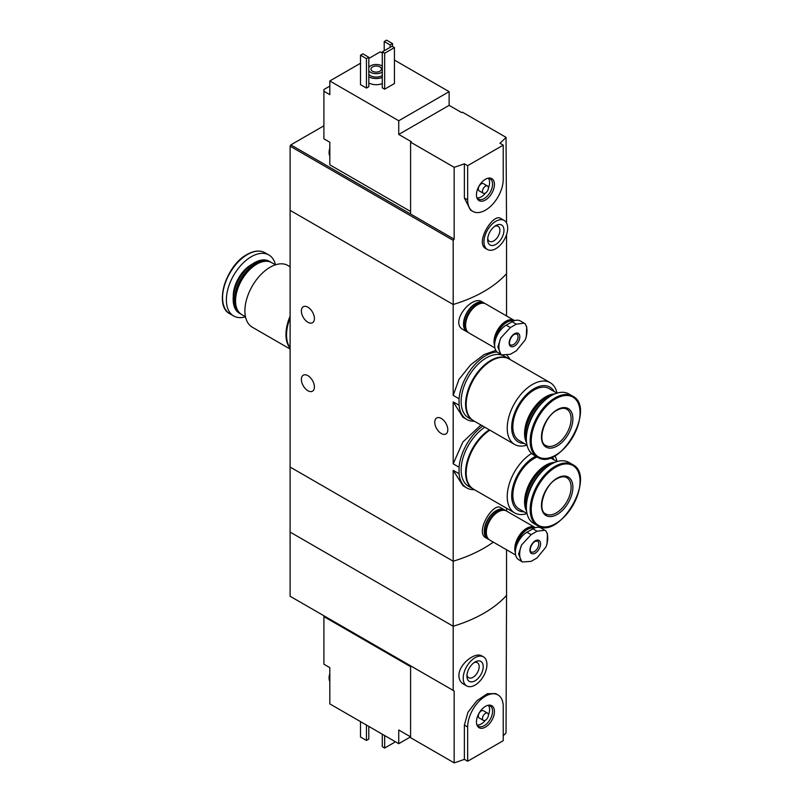 <?xml version="1.0" encoding="UTF-8"?>
<svg xmlns="http://www.w3.org/2000/svg" width="803" height="803" viewBox="0 0 803 803"><rect width="100%" height="100%" fill="white"/><g stroke="black" fill="none" stroke-linecap="round" stroke-linejoin="round"><path stroke-width="1.2" d="M474.432 489.689A37.942 21.902 -60 0 1 466.774 487.923A37.942 21.902 -60 0 1 459.065 473.72L459.065 467.216L453.183 463.833L453.183 401.881L462.95 417.259L466.774 419.467A37.942 21.902 -60 0 1 459.065 405.264L453.183 401.881M459.065 467.216A37.942 21.902 -60 0 1 482.733 426.022M480.907 424.968L462.859 442.031L453.183 463.833M459.065 473.72L453.183 470.327L462.95 485.715L466.774 487.923M459.065 405.264L459.065 398.77L453.183 395.377L453.183 304.498L290.104 210.346L290.104 532.078L453.183 626.24A125.76 72.601 0 0 0 506.542 595.435L506.031 732.898A125.76 72.601 180 0 1 503.23 735.779M459.065 398.77A37.942 21.902 -60 0 1 497.077 351.995M507.064 355.508A37.942 21.902 -60 0 1 510.066 359.513M495.842 350.439L484.129 354.514L470.548 364.913L458.985 379.367L453.183 395.377M474.432 421.234A37.942 21.902 -60 0 1 466.774 419.467M307.89 307.208A9.224 5.32 60 0 1 313.913 315.338A9.224 5.32 60 0 1 312.497 322.726A9.224 5.32 60 0 1 303.283 317.396A9.224 5.32 60 0 1 303.283 306.756A9.224 5.32 60 0 1 307.89 307.208M307.89 375.663A9.224 5.32 60 0 1 313.913 383.794A9.224 5.32 60 0 1 312.497 391.181A9.224 5.32 60 0 1 303.283 385.852A9.224 5.32 60 0 1 303.283 375.202A9.224 5.32 60 0 1 307.89 375.663M506.542 511.039L506.542 508.219M506.542 549.764L506.542 595.435A125.76 72.601 180 0 1 453.183 626.24L453.183 561.207L290.104 467.045L453.183 561.207A125.76 72.601 0 0 0 493.313 542.125A125.76 72.601 180 0 1 453.183 561.207L453.183 470.327M504.495 509.855L500.721 507.677C493.142 501.935 474.563 532.429 485.925 537.859L487.732 538.903A16.773 9.676 -60 0 1 487.732 519.541A16.773 9.676 -60 0 1 504.495 509.855A16.773 9.676 -60 0 1 505.468 510.567M506.542 315.94L506.542 273.693A125.76 72.601 180 0 1 453.183 304.498L453.183 240.328L290.104 146.166L290.104 210.346L453.183 304.498A125.76 72.601 0 0 0 506.542 273.693L506.542 234.637M483.747 302.781L481.951 301.747C471.722 294.741 449.238 322.665 463.201 329.642L466.985 331.83A16.773 9.676 -60 0 1 466.985 312.467A16.773 9.676 -60 0 1 483.747 302.781A16.773 9.676 -60 0 1 484.721 303.494M441.279 418.443A9.224 5.32 60 0 1 447.301 426.574A9.224 5.32 60 0 1 445.886 433.961A9.224 5.32 60 0 1 436.661 428.641A9.224 5.32 60 0 1 436.661 417.992A9.224 5.32 60 0 1 441.279 418.443M468.079 332.312A16.773 9.676 -60 0 1 466.985 331.83M488.836 539.385A16.773 9.676 -60 0 1 487.732 538.903M290.104 348.191A35.633 20.577 -60 0 1 290.104 316.201M290.104 349.034L252.272 327.192A35.633 20.577 -60 0 1 246.812 298.646A35.633 20.577 -60 0 1 270.089 267.248A35.633 20.577 -60 0 1 287.906 265.482L290.104 266.747M245.477 316.733L241.773 314.595A29.972 17.305 -60 0 1 235.56 300.874A29.972 17.305 -60 0 1 256.759 264.167A29.972 17.305 -60 0 1 271.745 262.681L275.449 264.819M235.57 300.533A29.139 16.823 -60 0 1 235.56 300.192A29.139 16.823 -60 0 1 256.167 264.508L256.759 264.167L256.167 264.508A29.139 16.823 -60 0 1 256.458 264.348M241.191 314.234A29.972 17.305 -60 0 1 240.589 313.913A29.972 17.305 -60 0 1 235.992 289.893A29.972 17.305 -60 0 1 255.575 263.484A29.972 17.305 -60 0 1 270.561 261.999A29.972 17.305 -60 0 1 271.143 262.36M240.589 313.913L239.374 313.21A29.972 17.305 -60 0 1 233.171 299.489A29.972 17.305 -60 0 1 254.36 262.782A29.972 17.305 -60 0 1 269.346 261.296L270.561 261.999M233.171 299.248A29.38 16.963 -60 0 1 233.171 299.007A29.38 16.963 -60 0 1 253.939 263.023L253.939 263.023A29.38 16.963 -60 0 1 254.149 262.912M245.487 316.784A35.212 20.326 -60 0 1 233.673 315.97A35.212 20.326 -60 0 1 228.273 287.755A35.212 20.326 -60 0 1 251.279 256.719A35.212 20.326 -60 0 1 268.885 254.983A35.212 20.326 -60 0 1 275.489 264.809M290.104 347.779A35.633 20.577 -60 0 1 290.104 317.978M410.594 211.46L329.822 164.826L329.822 142.231L323.9 138.809L323.9 89.524L329.822 86.102M410.594 142.151L454.157 167.295L454.157 239.174L410.594 214.02L410.594 142.151L411.337 141.719L398.74 134.442L398.74 120.751L449.128 91.662L394.444 60.084M382.288 53.068L380.22 51.874L368.808 58.458M449.128 91.662L449.128 105.354L461.725 112.631L462.468 112.199L506.031 137.343L506.542 222.963M323.9 91.231L329.822 94.654L329.822 80.962L398.74 120.751M504.204 220.464L500.721 218.456C493.142 212.715 474.563 243.209 485.925 248.639L487.431 249.512A16.773 9.676 -60 0 1 487.431 230.15A16.773 9.676 -60 0 1 504.204 220.464A16.773 9.676 -60 0 1 507.677 228.142A16.773 9.676 -60 0 1 500.359 245.015A16.773 9.676 -60 0 1 487.431 249.512M454.157 167.295A125.76 72.601 0 0 0 464.375 163.782L467.657 165.679L467.657 199.907A25.154 14.524 120 0 0 472.867 211.42A25.154 14.524 120 0 0 492.249 204.685A25.154 14.524 120 0 0 503.23 179.37L503.23 145.142L467.657 165.679M454.157 239.174L453.183 240.328M503.23 145.142L499.948 143.245A125.76 72.601 0 0 0 506.031 137.343M472.867 211.42L470.488 210.045L464.375 198.01L464.375 163.782M382.288 83.582A10.479 6.053 180 0 1 368.808 82.93M368.808 86.694L366.429 88.069L360.507 84.646L360.507 55.206L362.876 53.841L368.808 57.264L368.808 86.694M394.444 83.532L384.657 89.183L382.288 87.808L382.288 51.874L392.075 46.223L394.444 47.598L394.444 83.532M360.507 63.256L329.822 80.962M410.594 214.02L290.847 144.881L290.104 146.166M290.847 144.881L323.9 125.8M368.808 67.382A7.96 4.597 180 0 1 381.847 65.816A7.96 4.597 180 0 1 382.288 66.097M382.288 72.049A7.96 4.597 180 0 1 368.808 70.754M379.919 66.93A5.24 3.021 180 0 1 381.455 69.068A5.24 3.021 180 0 1 376.216 72.099A5.24 3.021 180 0 1 370.976 69.068A5.24 3.021 180 0 1 374.208 66.278A5.24 3.021 180 0 1 379.919 66.93M382.288 75.472A7.96 4.597 180 0 1 368.808 74.177M382.288 77.419A10.479 6.053 180 0 1 368.808 76.777M368.808 57.264L366.429 58.629L366.429 88.069M366.429 58.629L360.507 55.206M392.516 43.573L390.148 44.938L384.215 41.515L386.584 40.15L392.516 43.573L392.516 46.484M390.148 44.938L390.148 47.337M384.215 41.515L384.215 50.76M503.973 230.28A11.523 6.655 -60 0 1 495.822 244.403A11.523 6.655 -60 0 1 487.662 239.695A11.523 6.655 -60 0 1 495.822 225.573A11.523 6.655 -60 0 1 503.973 230.28M494.728 226.285A8.662 4.999 -60 0 1 498.121 226.316A8.662 4.999 -60 0 1 499.918 230.28A8.662 4.999 -60 0 1 496.134 239.003A8.662 4.999 -60 0 1 489.459 241.322A8.662 4.999 -60 0 1 487.742 238.401M394.444 47.598L384.657 53.239L384.657 89.183M384.657 53.239L382.288 51.874M398.74 134.442L449.128 105.354M494.427 184.449A12.707 7.337 -60 0 1 487.07 198.893A12.707 7.337 -60 0 1 477.052 198.18A12.707 7.337 -60 0 1 479.09 185.965A12.707 7.337 -60 0 1 488.646 178.095A12.707 7.337 -60 0 1 494.427 184.449M483.346 193.262L479.2 190.873A4.196 2.419 -60 0 1 479.2 186.035A4.196 2.419 -60 0 1 483.386 183.606L487.541 186.005A4.196 2.419 -60 0 1 488.405 187.922A4.196 2.419 -60 0 1 486.578 192.148A4.196 2.419 -60 0 1 483.346 193.262A4.196 2.419 -60 0 1 483.346 188.424A4.196 2.419 -60 0 1 487.541 186.005M488.455 178.256A11.734 6.775 -60 0 1 489.589 182.452A11.734 6.775 -60 0 1 488.405 188.073M485.574 192.981A11.734 6.775 -60 0 1 477.092 197.929M487.903 178.236A11.734 6.775 -60 0 1 490.121 178.788A11.734 6.775 -60 0 1 492.56 184.158A11.734 6.775 -60 0 1 487.431 195.972A11.734 6.775 -60 0 1 478.387 199.114A11.734 6.775 -60 0 1 476.801 197.468M329.822 154.648A11.734 6.775 -60 0 1 329.822 151.044M329.822 156.113A11.734 6.775 -60 0 1 329.089 152.7A11.734 6.775 -60 0 1 329.822 148.204M410.594 666.681L323.9 616.624L323.9 664.201L329.822 667.624L329.822 680.031A11.734 6.775 -60 0 1 329.682 678.314A11.734 6.775 -60 0 1 329.822 676.427M323.9 616.624L323.9 615.771M398.74 743.688L398.74 729.997L410.594 736.843L398.74 743.688L329.822 703.9L329.822 680.031M483.456 656.864L481.951 655.991C475.256 651.404 458.563 664.312 458.904 675.745C459.025 679.499 460.46 682.209 463.201 683.895L466.684 685.903A16.773 9.676 -60 0 1 463.211 678.234A16.773 9.676 -60 0 1 470.528 661.361A16.773 9.676 -60 0 1 483.456 656.864A16.773 9.676 -60 0 1 483.456 676.226A16.773 9.676 -60 0 1 466.684 685.903M453.183 690.409L290.104 596.258L290.104 532.078L453.183 626.24L453.183 690.409L454.157 690.971L454.157 762.85A125.76 72.601 180 0 0 464.375 759.337L467.657 761.234L503.23 740.697L503.23 706.469A25.154 14.524 120 0 0 498.021 694.956A25.154 14.524 120 0 0 478.638 701.692A25.154 14.524 120 0 0 467.657 727.006L467.657 761.234M498.021 694.956L495.642 693.581L487.361 693.702L476.882 700.698L467.948 712.281L464.375 725.109L464.375 759.337M454.157 690.971L410.594 665.828L410.594 737.696L454.157 762.85M360.507 721.616L360.507 737.013L366.429 740.436L366.429 725.039M366.429 740.436L368.808 739.071L368.808 726.404M466.914 676.096A11.523 6.655 -60 0 1 475.065 661.973A11.523 6.655 -60 0 1 483.215 666.681A11.523 6.655 -60 0 1 475.065 680.793A11.523 6.655 -60 0 1 466.914 676.096M473.981 662.686A8.662 4.999 -60 0 1 477.373 662.716A8.662 4.999 -60 0 1 477.373 672.713A8.662 4.999 -60 0 1 468.711 677.722A8.662 4.999 -60 0 1 466.985 674.801M382.288 734.193L382.288 746.69L384.657 748.055L384.657 735.558M384.657 748.055L394.444 742.404L394.444 741.209M476.46 721.927A12.707 7.337 -60 0 1 488.646 705.195A12.707 7.337 -60 0 1 491.797 720.401A12.707 7.337 -60 0 1 477.052 725.28A12.707 7.337 -60 0 1 476.46 721.927M483.346 720.371L479.2 717.972A4.196 2.419 -60 0 1 478.327 716.055A4.196 2.419 -60 0 1 480.164 711.829A4.196 2.419 -60 0 1 483.386 710.715L487.541 713.104A4.196 2.419 -60 0 1 487.541 717.942A4.196 2.419 -60 0 1 483.346 720.371A4.196 2.419 -60 0 1 482.483 718.444A4.196 2.419 -60 0 1 484.309 714.228A4.196 2.419 -60 0 1 487.541 713.104M488.455 705.365A11.734 6.775 -60 0 1 488.405 715.172M485.574 720.08A11.734 6.775 -60 0 1 477.092 725.029M487.903 705.335A11.734 6.775 -60 0 1 490.121 705.887A11.734 6.775 -60 0 1 490.131 719.438A11.734 6.775 -60 0 1 478.387 726.213A11.734 6.775 -60 0 1 476.801 724.567M329.822 681.506A11.734 6.775 -60 0 1 329.089 678.083A11.734 6.775 -60 0 1 329.079 677.973A11.734 6.775 -60 0 1 329.822 673.587M516.289 324.161L524.128 323.167L525.122 323.9A19.844 11.463 -60 0 1 525.122 340.07L516.289 350.861L510.367 354.284L501.865 354.896L500.791 354.113A19.844 11.463 -60 0 1 500.791 337.953L510.367 327.584L516.289 324.161L512.123 321.752L506.191 325.175A16.351 9.435 120 0 0 495.511 339.579A16.351 9.435 120 0 0 498.021 352.688L501.855 354.896M514.492 333.737A7.548 4.356 -60 0 1 519.109 340.311A7.548 4.356 -60 0 1 509.875 345.641A7.548 4.356 -60 0 1 514.492 333.737M525.122 340.07L526.276 336.848L526.708 326.761L525.122 323.9M500.791 337.953L497.85 347.057L500.791 354.113M524.138 323.157L520.294 320.939A16.351 9.435 120 0 0 512.123 321.752M495.722 338.926A16.05 9.265 -60 0 1 506.783 322.334A16.05 9.265 -60 0 1 513.569 321.019M495.019 341.536A16.351 9.435 -60 0 1 506.573 321.973A16.351 9.435 -60 0 1 514.05 320.829M494.648 344.507A16.351 9.435 -60 0 1 505.9 321.581A16.351 9.435 -60 0 1 514.071 320.768L514.121 320.798M494.638 345.742A16.773 9.676 -60 0 1 505.9 321.24A16.773 9.676 -60 0 1 514.281 320.407A16.773 9.676 -60 0 1 514.623 320.628M494.909 347.95L469.052 333.024A16.773 9.676 -60 0 1 466.483 319.584A16.773 9.676 -60 0 1 477.444 304.809A16.773 9.676 -60 0 1 485.825 303.986L514.281 320.407M465.579 325.175A16.351 9.435 -60 0 1 465.579 325.004A16.351 9.435 -60 0 1 477.143 304.979A16.351 9.435 -60 0 1 477.293 304.899M465.579 324.834A15.93 9.194 -60 0 1 465.579 324.663A15.93 9.194 -60 0 1 476.852 305.15L476.852 305.15A15.93 9.194 -60 0 1 476.992 305.07M467.005 331.037A16.351 9.435 -60 0 1 466.322 317.667A16.351 9.435 -60 0 1 476.55 304.638A16.351 9.435 -60 0 1 483.075 303.203M467.406 331.589L467.195 331.458A16.351 9.435 -60 0 1 464.686 318.359A16.351 9.435 -60 0 1 475.366 303.956A16.351 9.435 -60 0 1 483.536 303.143L483.747 303.273M537.046 531.235L544.886 530.241L545.869 530.974A19.844 11.463 -60 0 1 545.869 547.144L537.046 557.934L531.114 561.357L522.612 561.97L521.538 561.187A19.844 11.463 -60 0 1 521.538 545.026L531.114 534.657L537.046 531.235L532.871 528.826L526.939 532.248A16.351 9.435 120 0 0 516.259 546.662A16.351 9.435 120 0 0 518.768 559.761L522.602 561.98M535.24 540.81A7.548 4.356 -60 0 1 539.857 547.385A7.548 4.356 -60 0 1 530.622 552.715A7.548 4.356 -60 0 1 535.24 540.81M545.869 547.144L547.024 543.922L547.455 533.844L545.869 530.974M521.538 545.026L518.597 554.13L521.538 561.187M544.886 530.241L541.041 528.023A16.351 9.435 120 0 0 532.871 528.826M516.47 546A16.05 9.265 -60 0 1 527.531 529.408A16.05 9.265 -60 0 1 534.326 528.093M515.767 548.61A16.351 9.435 -60 0 1 527.32 529.047A16.351 9.435 -60 0 1 534.798 527.902M515.396 551.581A16.351 9.435 -60 0 1 526.648 528.655A16.351 9.435 -60 0 1 534.818 527.852L534.868 527.872M515.396 552.815A16.773 9.676 -60 0 1 526.648 528.314A16.773 9.676 -60 0 1 535.029 527.481A16.773 9.676 -60 0 1 535.37 527.701M515.656 555.024L489.81 540.098A16.773 9.676 -60 0 1 487.23 526.658A16.773 9.676 -60 0 1 498.191 511.882A16.773 9.676 -60 0 1 506.573 511.059L535.029 527.481M486.337 532.248A16.351 9.435 -60 0 1 486.337 532.078A16.351 9.435 -60 0 1 497.89 512.053A16.351 9.435 -60 0 1 498.041 511.973M486.337 531.907A15.93 9.194 -60 0 1 486.337 531.737A15.93 9.194 -60 0 1 497.599 512.234L497.599 512.224A15.93 9.194 -60 0 1 497.74 512.143M487.762 538.11A16.351 9.435 -60 0 1 487.08 524.74A16.351 9.435 -60 0 1 497.298 511.712A16.351 9.435 -60 0 1 503.822 510.276M488.154 538.662L487.943 538.542A16.351 9.435 -60 0 1 485.434 525.433A16.351 9.435 -60 0 1 496.113 511.029A16.351 9.435 -60 0 1 504.284 510.216L504.505 510.347M557.041 393.129A35.633 20.577 120 0 0 550.246 382.71L509.182 359.011A35.633 20.577 120 0 0 491.376 360.768A35.633 20.577 120 0 0 468.099 392.175A35.633 20.577 120 0 0 473.559 420.722L514.613 444.43A35.633 20.577 120 0 0 527.029 445.103M550.246 382.71A35.633 20.577 120 0 0 532.429 384.476A35.633 20.577 120 0 0 509.152 415.874A35.633 20.577 120 0 0 514.613 444.43M554.12 391.483A31.648 18.268 120 0 0 534.055 388.672A31.648 18.268 120 0 0 512.264 421.224A31.648 18.268 120 0 0 524.148 443.397M556.991 393.139L549.041 388.552A29.972 17.305 120 0 0 534.055 390.037A29.972 17.305 120 0 0 514.472 416.446A29.972 17.305 120 0 0 519.069 440.466L527.019 445.053M554.833 393.912A29.972 17.305 120 0 0 545.759 396.792A29.972 17.305 120 0 0 526.607 442.794M546.652 397.656A29.139 16.823 120 0 0 546.361 397.826A29.139 16.823 120 0 0 546.351 397.826A29.139 16.823 120 0 0 525.754 433.51A29.139 16.823 120 0 0 525.754 433.841M551.972 395.277A29.972 17.305 120 0 0 546.953 397.485L546.953 397.485A29.972 17.305 120 0 0 525.754 434.192A29.972 17.305 120 0 0 526.356 439.642M544.454 400.697A29.972 17.305 120 0 0 527.29 430.418M572.659 396.14L568.855 393.942A35.212 20.326 120 0 0 551.249 395.688A35.212 20.326 120 0 0 528.244 426.714A35.212 20.326 120 0 0 533.644 454.93L537.448 457.128C559.581 472.274 596.85 407.743 572.659 396.14A35.212 20.326 120 0 0 555.054 397.886A35.212 20.326 120 0 0 532.058 428.912A35.212 20.326 120 0 0 537.448 457.128M557.172 409.721A22.213 12.828 120 0 0 543.571 444.782A22.213 12.828 120 0 0 570.782 429.073A22.213 12.828 120 0 0 557.172 409.721M508.891 358.841A35.633 20.577 120 0 0 508.59 358.67L504.143 356.1A35.633 20.577 120 0 0 486.337 357.867A35.633 20.577 120 0 0 463.05 389.264A35.633 20.577 120 0 0 468.52 417.811L472.967 420.381A35.633 20.577 120 0 0 473.258 420.551M508.59 358.67A35.633 20.577 120 0 0 490.784 360.427A35.633 20.577 120 0 0 467.497 391.834A35.633 20.577 120 0 0 472.967 420.381M489.87 430.147A35.633 20.577 120 0 0 467.818 461.595A35.633 20.577 120 0 0 473.559 489.178L514.613 512.886A35.633 20.577 120 0 0 527.029 513.559M531.596 453.434A35.633 20.577 120 0 0 508.992 484.871A35.633 20.577 120 0 0 514.613 512.886M557.041 461.584A35.633 20.577 120 0 0 554.833 455.783M535.812 456.184A31.648 18.268 120 0 0 534.055 457.118A31.648 18.268 120 0 0 512.264 489.679A31.648 18.268 120 0 0 524.148 511.852M554.12 459.938A31.648 18.268 120 0 0 551.992 457.158M537.157 456.967A29.972 17.305 120 0 0 534.055 458.493A29.972 17.305 120 0 0 514.472 484.902A29.972 17.305 120 0 0 519.069 508.921L527.019 513.508M554.833 462.367A29.972 17.305 120 0 0 545.759 465.248A29.972 17.305 120 0 0 526.607 511.25M546.652 466.111A29.139 16.823 120 0 0 546.361 466.282A29.139 16.823 120 0 0 546.351 466.282A29.139 16.823 120 0 0 525.754 501.955A29.139 16.823 120 0 0 525.754 502.297M551.972 463.732A29.972 17.305 120 0 0 546.953 465.931A29.972 17.305 120 0 0 546.953 465.941A29.972 17.305 120 0 0 525.754 502.648A29.972 17.305 120 0 0 526.356 508.098M544.454 469.153A29.972 17.305 120 0 0 527.29 498.874M572.659 464.596L568.855 462.398A35.212 20.326 120 0 0 551.249 464.134A35.212 20.326 120 0 0 528.244 495.17A35.212 20.326 120 0 0 533.644 523.385L537.448 525.584C559.581 540.73 596.85 476.199 572.659 464.596A35.212 20.326 120 0 0 555.054 466.342A35.212 20.326 120 0 0 532.058 497.368A35.212 20.326 120 0 0 537.448 525.584M557.172 478.176A22.213 12.828 120 0 0 543.571 513.237A22.213 12.828 120 0 0 570.782 497.529A22.213 12.828 120 0 0 557.172 478.176M484.831 427.236A35.633 20.577 120 0 0 462.779 458.684A35.633 20.577 120 0 0 468.52 486.267L472.967 488.836A35.633 20.577 120 0 0 473.258 489.007M489.278 429.806A35.633 20.577 120 0 0 467.226 461.253A35.633 20.577 120 0 0 472.967 488.836M233.271 296.508A25.465 14.705 -60 0 1 251.279 264.679A25.465 14.705 -60 0 1 251.831 264.378M247.465 254.521A35.212 20.326 -60 0 1 265.07 252.784C259.961 250.024 253.959 250.596 247.043 254.481C225.763 265.532 213.638 306.164 229.859 313.772A35.212 20.326 -60 0 1 224.459 285.557A35.212 20.326 -60 0 1 247.465 254.521M222.802 301.436A34.519 19.934 -60 0 1 246.882 254.752M464.375 198.01L467.657 199.907M464.375 725.109L467.657 727.006M516.751 333.938A6.283 3.634 -60 0 1 516.751 341.195A6.283 3.634 -60 0 1 510.457 344.828C509.012 345.752 508.56 338.444 514.231 334.309L516.751 333.938M506.191 325.175L510.367 327.584M537.498 541.011A6.283 3.634 -60 0 1 537.498 548.268A6.283 3.634 -60 0 1 531.205 551.902C529.759 552.825 529.307 545.518 534.979 541.383L537.498 541.011M526.939 532.248L531.114 534.657M555.646 398.79A34.519 19.934 120 0 0 534.507 453.273A34.519 19.934 120 0 0 576.785 428.862A34.519 19.934 120 0 0 555.646 398.79M545.809 445.494A20.958 12.105 120 0 0 566.767 433.399A20.958 12.105 120 0 0 566.767 409.189C564.288 407.723 561.006 408.095 556.911 410.293C543.822 416.817 537.056 442.353 545.809 445.494M555.646 467.246A34.519 19.934 120 0 0 534.507 521.719A34.519 19.934 120 0 0 576.785 497.318A34.519 19.934 120 0 0 555.646 467.246M545.809 513.95A20.958 12.105 120 0 0 566.767 501.845A20.958 12.105 120 0 0 566.767 477.644C564.288 476.179 561.006 476.54 556.911 478.749C543.822 485.263 537.056 510.808 545.809 513.95M235.56 300.192L235.56 300.874M268.885 254.983L265.07 252.784M233.673 315.97L229.859 313.772M329.089 152.7L329.822 147.772M329.822 673.165L329.089 678.083M525.754 433.51L525.754 434.192M550.366 457.77L556.991 461.595M525.754 501.955L525.754 502.648"/></g></svg>
